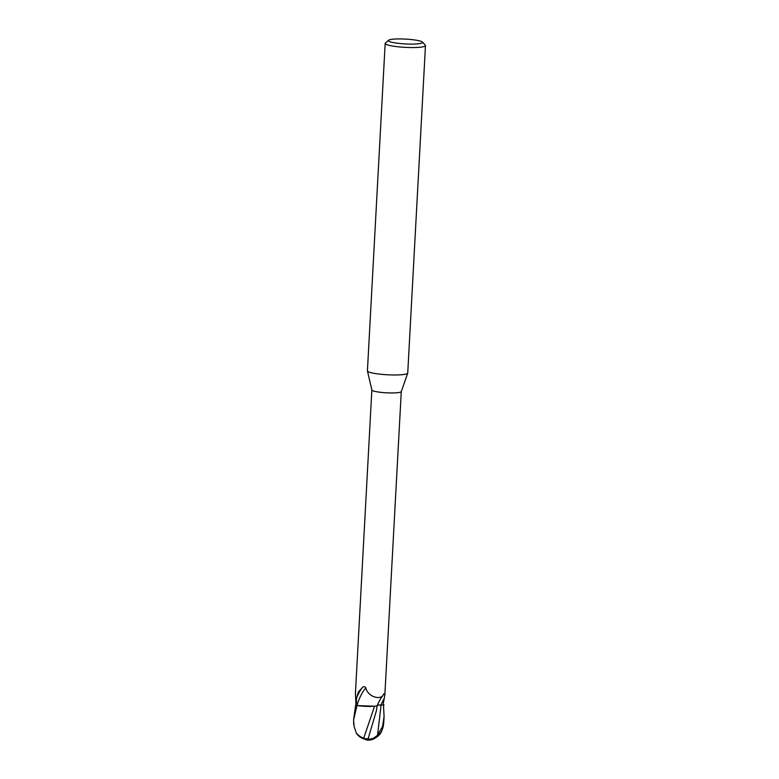 <?xml version="1.0" encoding="UTF-8"?>
<svg xmlns="http://www.w3.org/2000/svg" width="779" height="779" viewBox="0 0 779 779"><rect width="100%" height="100%" fill="white"/><g stroke="black" fill="none" stroke-linecap="round" stroke-linejoin="round"><path stroke-width="1.17" d="M422.461 42.095L425.295 45.182A20.186 2.843 -176.9 0 1 425.47 45.601L407.738 373.034A20.186 2.843 -176.9 0 1 407.719 373.151A20.186 2.843 -176.9 0 1 393.327 374.972A20.186 2.843 -176.9 0 1 371.252 372.742A20.186 2.843 -176.9 0 1 367.445 370.97A20.186 2.843 -176.9 0 1 367.425 370.853L385.167 43.42A20.186 2.843 -176.9 0 1 385.391 43.03L388.546 40.255A17.157 2.415 -176.9 0 1 401.448 38.95A17.157 2.415 -176.9 0 1 419.365 40.839A17.157 2.415 -176.9 0 1 422.461 42.095A17.157 2.415 -176.9 0 1 411.848 44.101A17.157 2.415 -176.9 0 1 391.594 42.202A17.157 2.415 -176.9 0 1 388.546 40.255M401.282 391.525A14.733 2.074 -176.9 0 1 401.263 391.613A14.733 2.074 -176.9 0 1 390.756 392.947A14.733 2.074 -176.9 0 1 374.641 391.321A14.733 2.074 -176.9 0 1 371.865 390.016L367.445 370.97M425.47 45.601A20.186 2.843 -176.9 0 1 411.448 47.548A20.186 2.843 -176.9 0 1 388.984 45.309A20.186 2.843 -176.9 0 1 385.167 43.42M366.636 706.407L374.329 706.241L357.113 705.57A15.093 2.123 -176.9 0 1 355.623 705.102L353.569 720.059L356.996 705.55L363.511 706.232A12.99 1.831 -176.9 0 1 357.736 705.638A14.733 2.074 -176.9 0 1 357.619 705.608A14.733 2.074 -176.9 0 1 356.003 705.122L355.428 693.174L371.856 389.977M365.857 688.11A15.638 3.642 111.4 0 0 357.123 704.761L357.736 705.638L357.123 704.761C356.373 703.456 356.207 701.11 356.636 697.721L358.359 692.064L362.819 687.078C364.397 686.377 365.409 686.718 365.857 688.11C367.902 696.338 379.052 700.087 382.859 695.628L383.794 693.797L384.855 694.761L383.083 704.927L381.019 704.946A22.747 5.297 111.4 0 1 384.29 698.354M356.636 697.721A16.417 3.817 111.4 0 1 362.819 687.078M377.318 705.336A6.514 0.915 -176.9 0 1 381.019 704.946M384.076 704.937L381.077 704.966C378.185 705.014 376.89 705.277 377.182 705.745L375.682 706.066A12.99 1.831 -176.9 0 0 377.153 705.725A16.476 3.837 111.4 0 1 382.859 695.628M375.682 706.066A12.99 1.831 -176.9 0 1 363.511 706.232M357.113 705.57A15.083 2.123 -176.9 0 1 355.623 705.102L356.003 705.092M383.511 704.946A15.142 2.133 -176.9 0 0 383.102 704.8A15.093 2.123 -176.9 0 1 383.463 704.946L384.076 716.631L382.538 726.505L377.562 735.064C374.271 738.307 371.116 739.563 368.087 738.852L376.403 710.721L377.153 705.716M377.562 735.064L381.087 704.985C378.195 705.053 376.89 705.326 377.182 705.793L374.475 706.222L377.182 705.793C376.89 705.326 378.185 705.053 381.087 704.985L381.087 704.966M375.605 737.801A14.616 14.616 0 0 0 381.213 732.192L382.372 729.261M368.087 738.852L364.445 738.541L360.151 736.574L356.392 733.292L354.114 726.505L353.569 720.059M353.968 725.424A13.107 6.797 50.5 0 1 353.666 723.759L353.569 722.571M363.793 737.908L374.563 706.222M364.445 738.541A14.655 5.326 80.7 0 0 366.821 740.031A15.142 15.142 0 0 0 369.898 740.05A13.107 8.647 -53.7 0 0 383.268 726.203L383.56 724.314A15.142 2.133 3.1 0 0 383.589 724.285L383.823 721.432M356.996 705.55A15.142 2.133 -176.9 0 1 355.584 705.102M360.151 736.574A14.616 12.075 105.2 0 0 364.64 739.154A14.616 14.616 0 0 0 365.244 739.31M383.268 726.203A15.142 2.133 -176.9 0 1 382.538 726.505M384.855 694.761L401.282 391.574L407.719 373.151M356.392 733.292A14.616 14.616 0 0 0 364.64 739.154M384.076 716.631L383.804 721.695"/></g></svg>
